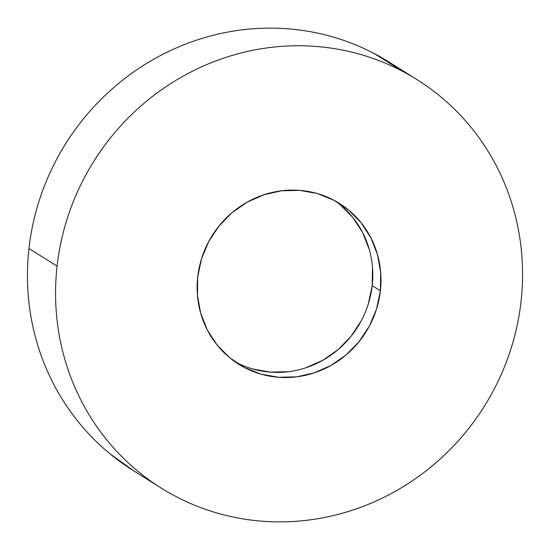 <?xml version="1.0" encoding="UTF-8"?>
<svg xmlns="http://www.w3.org/2000/svg" width="550" height="550" viewBox="0 0 550 550"><rect width="100%" height="100%" fill="white"/><g stroke="black" fill="none" stroke-linecap="round" stroke-linejoin="round"><path stroke-width="0.82" d="M402.703 71.39L374.316 53.611C360.91 46.571 346.913 40.961 332.31 36.781C317.714 32.608 302.803 29.934 287.567 28.772C272.332 27.617 257.077 27.988 241.801 29.886C226.518 31.79 211.509 35.193 196.762 40.081C182.022 44.976 167.833 51.274 154.199 58.967C140.559 66.66 127.738 75.611 115.734 85.814C103.723 96.016 92.764 107.277 82.851 119.591C72.93 131.911 64.254 145.042 56.808 159.005C49.362 172.961 43.299 187.468 38.61 202.531C33.921 217.594 30.704 232.918 28.957 248.511A240.976 230.498 122.1 0 0 132.907 470.332L161.033 487.967A240.976 230.498 -57.9 0 1 57.083 266.145L28.957 248.511C27.211 264.096 26.964 279.647 28.222 295.164C29.473 310.681 32.209 325.861 36.424 340.704C40.638 355.554 46.248 369.779 53.261 383.384C60.266 396.99 68.537 409.716 78.073 421.554C87.608 433.4 98.223 444.132 109.917 453.757L133.767 470.869M416.233 79.131L388.967 62.033A240.976 230.498 122.1 0 0 28.957 248.511L57.083 266.145A240.976 230.498 -57.9 0 1 417.092 79.667A240.976 230.498 -57.9 0 1 521.043 301.489A240.976 230.498 -57.9 0 1 161.033 487.967M372.481 267.266L372.192 285.629L380.394 290.778A94.868 90.75 -57.9 0 1 238.659 364.189A94.868 90.75 -57.9 0 1 197.732 276.863A94.868 90.75 -57.9 0 1 339.467 203.445A94.868 90.75 -57.9 0 1 380.394 290.778L372.192 285.629A94.868 90.75 122.1 0 0 335.294 200.991M340.319 204.827L352.853 217.504L362.622 232.533L369.249 249.336M234.63 361.508A94.868 90.75 122.1 0 0 372.192 285.629L368.39 303.731M361.226 320.87L350.976 336.387L338.03 349.683L322.884 360.257L306.123 367.689M288.393 371.704L270.373 372.144L252.759 368.988M57.083 266.145C58.829 250.559 62.047 235.235 66.736 220.172C71.417 205.109 77.488 190.596 84.934 176.639C92.373 162.683 101.056 149.545 110.969 137.232C120.89 124.912 131.849 113.651 143.859 103.448C155.863 93.252 168.685 84.301 182.325 76.601C195.958 68.908 210.148 62.617 224.888 57.722C239.628 52.828 254.643 49.431 269.919 47.527C285.202 45.623 300.458 45.251 315.693 46.413C330.921 47.575 345.84 50.242 360.436 54.422C375.038 58.602 389.036 64.213 402.442 71.246C415.841 78.286 428.395 86.618 440.082 96.243C451.777 105.868 462.392 116.6 471.928 128.446C481.463 140.284 489.734 153.01 496.739 166.616C503.752 180.221 509.362 194.446 513.576 209.296C517.791 224.139 520.527 239.319 521.778 254.836C523.036 270.353 522.789 285.904 521.043 301.489C519.296 317.082 516.079 332.406 511.39 347.469C506.701 362.533 500.638 377.039 493.192 390.995C485.746 404.958 477.07 418.089 467.149 430.409C457.236 442.723 446.277 453.984 434.266 464.186C422.263 474.389 409.441 483.34 395.801 491.033C382.168 498.726 367.978 505.024 353.237 509.919C338.491 514.807 323.482 518.21 308.199 520.114C292.923 522.012 277.668 522.383 262.433 521.228C247.197 520.066 232.286 517.392 217.69 513.219C203.087 509.039 189.09 503.429 175.684 496.389C162.284 489.356 149.731 481.023 138.036 471.398C126.349 461.773 115.734 451.041 106.198 439.196C96.662 427.35 88.392 414.624 81.386 401.019C74.374 387.413 68.764 373.189 64.549 358.346C60.335 343.496 57.599 328.316 56.341 312.806C55.089 297.289 55.33 281.738 57.083 266.145M380.394 290.778L380.683 272.408L377.451 254.478L370.824 237.676L361.054 222.647L348.521 209.969L333.699 200.131L317.164 193.504L299.544 190.355L281.524 190.788L263.801 194.803L247.039 202.242L231.894 212.809L218.948 226.105L208.697 241.622L201.534 258.761L197.732 276.863L197.443 295.233L200.674 313.156L207.302 329.959L217.071 344.988L229.604 357.672L244.427 367.51L260.961 374.131L278.575 377.286L296.594 376.846L314.325 372.831L331.086 365.399L346.232 354.832L359.178 341.529L369.428 326.012L376.592 308.88L380.394 290.778M238.659 364.189L238.301 363.969"/></g></svg>
